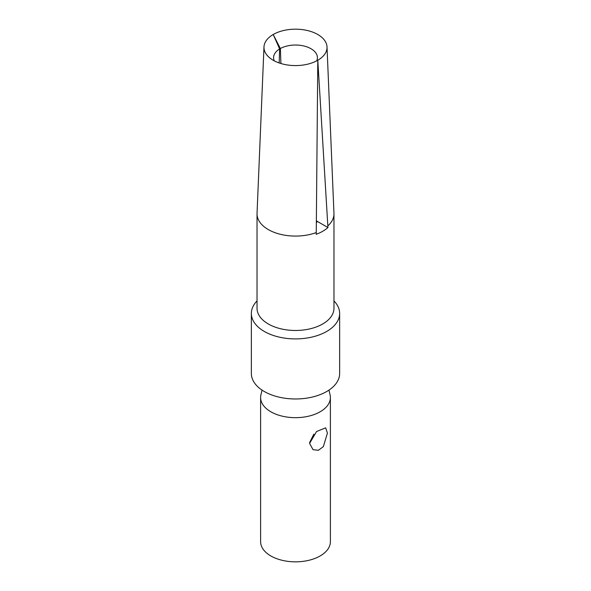<?xml version="1.0" encoding="UTF-8"?>
<svg xmlns="http://www.w3.org/2000/svg" width="591" height="591" viewBox="0 0 591 591"><rect width="100%" height="100%" fill="white"/><g stroke="black" fill="none" stroke-linecap="round" stroke-linejoin="round"><path stroke-width="0.89" d="M260.609 397.521L260.609 541.688A34.891 20.146 0 0 0 270.826 555.939A34.891 20.146 180 0 0 308.857 560.305A34.891 20.146 180 0 0 330.391 541.688L330.391 397.521A34.891 20.146 180 0 1 308.857 416.13A34.891 20.146 180 0 1 270.826 411.764A34.891 20.146 0 0 1 260.609 397.521A34.891 20.146 0 0 1 260.926 394.795L262.035 390.104M328.965 390.104L330.074 394.795A34.891 20.146 180 0 1 330.391 397.521M309.588 443.413L316.54 431.533L325.663 427.832L327.421 433.114L323.336 446.648L318.379 450.29L313.045 449.677L309.588 443.413M309.632 442.496L313.858 434.156M251.36 313.415L251.36 373.49A44.14 25.487 0 0 0 264.288 391.508A44.14 25.487 180 0 0 312.395 397.034A44.14 25.487 180 0 0 339.64 373.49L339.64 313.415A44.14 25.487 180 0 1 312.395 336.966A44.14 25.487 180 0 1 264.288 331.44A44.14 25.487 0 0 1 251.36 313.415A44.14 25.487 0 0 1 257.033 300.915M333.967 300.915A44.14 25.487 180 0 1 339.64 313.415M280.917 63.525L280.363 48.528L273.205 34.507A31.53 18.203 180 0 1 307.217 30.481A31.53 18.203 180 0 1 327.022 46.948L333.959 213.336A38.467 22.207 180 0 1 333.967 213.868L333.967 308.266A38.467 22.207 180 0 1 310.223 328.788A38.467 22.207 180 0 1 268.299 323.971A38.467 22.207 0 0 1 257.033 308.266L257.033 213.868A38.467 22.207 0 0 0 268.299 229.574A38.467 22.207 180 0 0 316.259 232.566L317.795 60.252L327.931 227.528L316.399 220.871M279.181 62.964L279.646 48.942L273.205 34.507A31.53 18.203 0 0 0 263.978 46.948L257.041 213.336A38.467 22.207 0 0 0 257.033 213.868M327.022 46.948A31.53 18.203 180 0 1 322.065 57.194A31.53 18.203 180 0 1 317.795 60.252A31.53 18.203 180 0 1 273.205 60.252A31.53 18.203 0 0 1 268.935 57.194A31.53 18.203 0 0 1 263.978 46.948M333.967 213.868A38.467 22.207 180 0 1 327.887 225.858M316.259 232.566L316.185 234.309A38.467 22.207 0 0 0 327.931 227.528M316.377 222.622A24.172 13.955 0 0 0 317.426 221.462M280.363 48.528A21.919 12.655 180 0 1 304.121 46.046A21.919 12.655 180 0 1 317.419 57.682A21.919 12.655 180 0 1 316.724 60.843M279.646 48.942A21.919 12.655 0 0 0 273.581 57.682A21.919 12.655 0 0 0 274.276 60.843"/></g></svg>
